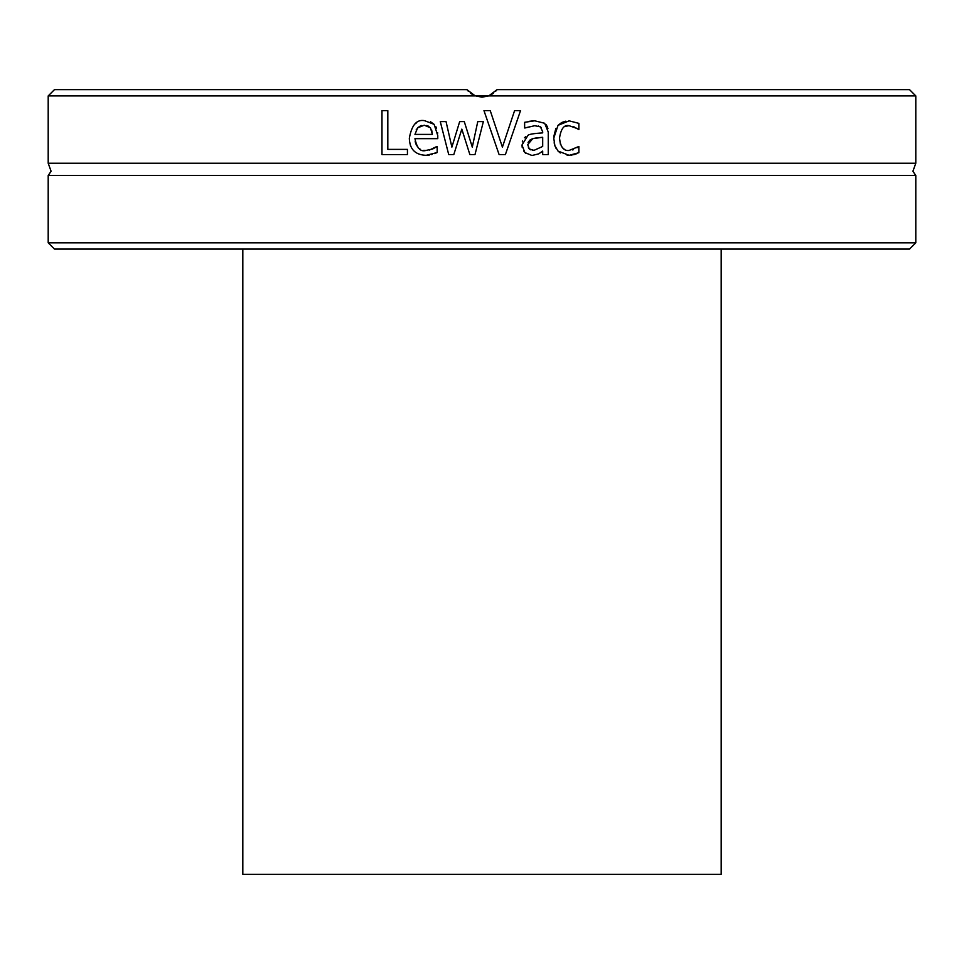 <?xml version="1.0" encoding="UTF-8"?>
<svg xmlns="http://www.w3.org/2000/svg" width="964" height="964" viewBox="0 0 964 964"><rect width="100%" height="100%" fill="white"/><g stroke="black" fill="none" stroke-linecap="round" stroke-linejoin="round"><path stroke-width="1.45" d="M242.82 249.086L242.82 874.372L721.18 874.372L721.18 249.086M48.2 242.82L54.478 249.086L909.522 249.086L915.8 242.82L48.2 242.82L48.2 175.484L915.8 175.484L912.908 171.267L915.8 163.241L915.8 95.906L488.76 95.906L482 97.171L488.76 95.906L497.063 89.628L909.522 89.628L915.8 95.906M48.2 175.484L51.092 171.267L48.2 163.241L915.8 163.241M482 97.171L474.842 95.749L489.158 95.749L482 97.171M48.2 95.906L475.24 95.906L466.938 89.628L468.456 91.423L466.938 89.628L54.478 89.628L48.2 95.906L48.2 163.241M514.595 110.619L520.536 110.619L505.401 154.565L499.099 154.565L483.964 110.619L490.23 110.619L502.413 147.118L514.595 110.619M542.696 131.815L540.442 126.826L534.683 125.718L524.633 127.971L524.633 122.308L534.719 120.801L544.648 123.259L548.251 132.02L548.251 154.565L542.696 154.565L542.696 151.083L538.671 153.891L531.971 155.493L524.886 152.577L521.97 145.022L527.983 135.37C528.73 134.309 533.634 133.478 542.696 132.875L542.696 131.815M407.435 154.565L381.973 154.565L381.973 110.619L387.817 110.619L387.817 149.372L407.435 149.372L407.435 154.565M448.718 154.565L440.271 121.585L446.043 121.585L451.887 147.118L459.683 121.585L464.274 121.585L472.288 147.118L477.77 121.585L483.362 121.585L474.999 154.565L469.866 154.565L461.816 129.14L453.803 154.565L448.718 154.565L440.271 121.585M425.919 155.312C415.159 154.855 409.628 149.167 409.326 138.262C411.676 125.043 416.749 119.175 424.57 120.669L434.113 124.332L437.777 135.623L437.777 138.647L414.954 138.647C416.894 148.143 420.521 152.083 425.847 150.468L432.619 149.01L437.174 146.48L437.174 152.541L426.184 155.312M577.026 128.465L569.049 125.681C564.121 124.549 560.94 128.706 559.506 138.153C560.409 146.95 563.591 151.059 569.049 150.468L578.87 146.48L578.87 152.71L569.146 155.312L558.036 151.083L554.89 145.733L553.77 138.153L558.036 125.332L569.146 120.837L578.87 123.368L578.87 129.598L573.568 126.633M474.734 95.713L470.757 93.436L474.758 95.713M576.906 153.613L573.652 154.722M571.965 155.108L571.025 155.24M569.278 155.312L567.097 155.216M572.652 149.938L573.532 149.637M576.978 147.769L577.822 147.118M559.506 138.153L560.409 144.178M561.337 146.203L563.47 148.685M563.506 148.709L564.771 149.516M569.049 125.681L565.314 126.429M569.146 120.837L578.87 123.368M558.036 125.332L561.566 122.621M561.928 122.428L565.76 121.163M553.818 136.478L555.842 128.537M556.095 148.432L555.047 146.191M554.854 145.636L554.143 142.793M560.313 152.975L558.036 151.083M410.495 145.757L409.435 140.828M415.315 123.741L416.231 123.055M430.474 121.741L434.113 124.332M435.824 126.67L436.559 128.212M437.62 132.55L437.68 133.225M432.149 154.385L431.474 154.577M429.317 155.071L427.197 155.288M437.174 152.541L434.511 153.589M429.426 150.059L436.849 146.48M415.183 141.66L416.593 145.769M418.039 147.637L418.689 148.227M418.713 148.239L420.304 149.275M423.798 150.336L425.847 150.468M430.474 127.79L424.244 125.224L417.653 127.826L414.954 134.406L432.366 134.406L430.474 127.79M428.968 126.405L426.799 125.489M421.726 125.489L419.328 126.489M418.424 127.128L416.135 129.935M432.366 134.406L431.679 130.032M472.288 147.118L477.77 121.585M451.887 147.118L459.683 121.585M469.866 154.565L461.816 129.14M546.142 124.693L546.733 125.549M547.166 126.344L547.926 128.634M528.971 121.356L533.345 120.837M534.683 125.718L524.958 127.971M541.238 127.465L538.454 126.043M534.538 133.61L540.25 133.044M522.319 141.877L522.596 140.949M524.464 137.78L525.742 136.659M525.766 153.348L523.621 150.938M522.223 147.468L521.97 145.022M542.696 151.083L538.671 153.891M532.381 150.251L533.972 150.36L542.696 146.444L542.696 137.298L538.057 137.744M537.876 137.756L534.851 138.165M528.38 147.733L528.947 148.552M529.067 148.697L529.79 149.312M530.116 149.516L530.995 149.914M542.696 137.298L532.791 138.647L530.357 139.756M529.875 140.105L528.067 142.407M532.791 138.647L527.694 144.636L529.296 148.926L533.972 150.36M520.536 110.619L505.401 154.565M490.23 110.619L502.413 147.118M497.014 89.712L495.544 91.423M493.243 93.436L489.266 95.713M915.8 242.82L915.8 175.484"/></g></svg>

